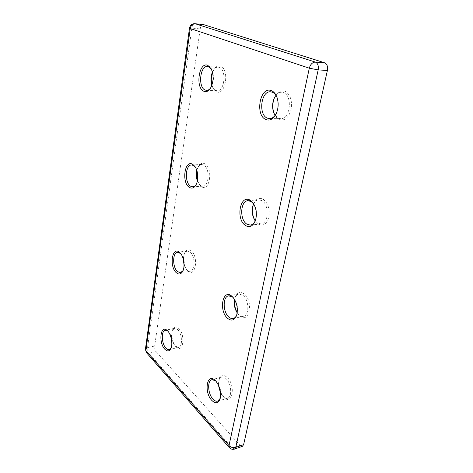 <?xml version="1.0" encoding="UTF-8"?>
<svg xmlns="http://www.w3.org/2000/svg" width="473" height="473" viewBox="0 0 473 473"><rect width="100%" height="100%" fill="white"/><g stroke="black" fill="none" stroke-linecap="round" stroke-linejoin="round"><path stroke-width="0.35" stroke-dasharray="2.37 1.77" d="M254.941 220.459L258.228 224.084C263.219 226.52 266.772 224.149 268.889 216.959C269.912 208.995 268.02 203.094 263.213 199.257C259.198 197.265 256.017 198.725 253.682 203.638L253.41 204.354M253.623 203.881C254.888 201.386 256.573 200.014 258.678 199.777L261.906 200.605C269.498 204.596 268.664 223.759 260.978 223.924L257.43 222.972L255.249 220.873M255.461 220.383L255.538 220.199C257.33 214.742 256.833 209.509 254.036 204.49L253.93 204.324M236.796 314.835L236.908 314.527C238.439 308.508 237.351 303.027 233.638 298.073L233.42 297.836M237.239 312.647L239.811 315.81C249.029 324.573 253.924 301.289 244.198 293.946C240.337 291.291 237.387 292.267 235.359 296.867L234.661 299.681M234.543 299.48L235.01 297.854C235.873 295.613 237.168 294.307 238.883 293.934L242.962 295.247C249.224 299.823 249.49 315.668 243.359 316.378C241.916 316.65 240.467 316.171 239.019 314.941L237.204 312.878M183.033 270.651L183.234 270.284C185.511 266.145 184.251 257.146 180.928 253.806L180.639 253.51M183.967 263.089C184.641 266.258 185.788 268.729 187.414 270.509L187.958 271.029C195.408 278.165 198.985 256.632 191.181 250.796C188.656 248.975 186.557 249.519 184.884 252.428C183.808 254.586 183.382 257.282 183.607 260.511M183.193 258.796L184.393 253.404L187.284 250.997L190.051 251.949C195.355 255.769 195.373 270.976 190.116 271.224L186.675 269.711L184.038 264.856M196.194 184.458L196.39 184.127C198.873 178.368 198.554 172.746 195.444 167.259L195.213 166.951M197.448 180.325L199.576 184.795L201.397 186.569C209.504 192.688 213.524 168.512 205.004 163.9C202.521 162.576 200.363 163.356 198.542 166.254L196.922 170.942M196.762 170.398L198.01 167.2C199.032 165.497 200.262 164.598 201.705 164.503L203.816 165.089C210.089 168.335 209.243 186.415 202.905 186.185L200.582 185.511L198.938 183.914L197.347 180.881M220.501 392.294L224.279 397.74C232.497 405.521 235.767 385.448 227.401 377.59C223.747 374.403 221.033 374.918 219.253 379.133L218.733 385.737M218.331 384.868L218.904 380.209C219.513 378.471 220.453 377.419 221.713 377.046C223.155 376.691 224.663 377.294 226.23 378.843C231.516 383.751 232.361 397.308 227.46 398.248C226.183 398.597 224.835 398.177 223.433 396.989L220.589 393.258M220.247 398.343L220.388 397.941C221.636 391.969 220.306 386.5 216.403 381.534L215.511 380.718M171.143 347.915L171.344 347.507C173.307 343.629 171.669 334.772 168.418 331.62L167.696 330.97M175.921 346.727L176.435 347.223C183.169 353.757 185.676 334.949 178.812 328.546C176.311 326.293 174.306 326.577 172.793 329.397C170.611 333.654 172.314 343.12 175.921 346.727M177.742 329.663C182.3 333.843 182.82 346.951 178.481 347.466L175.146 346.035C171.604 341.122 170.664 335.913 172.326 330.408L174.561 328.333L177.742 329.663M276.551 112.952L276.563 112.923C278.668 107.968 278.869 102.948 277.154 97.87L277.143 97.834M273.914 113.065L274.21 113.839C275.41 116.689 277.077 118.617 279.212 119.61C284.764 121.147 288.743 117.718 291.161 109.328C292.349 100.329 290.268 94.281 284.917 91.188C280.903 89.982 277.55 91.868 274.866 96.841L274.511 97.609M275.913 95.369C277.616 93.234 279.543 92.182 281.701 92.205L283.522 92.59C292.947 95.552 290.132 119.586 280.619 118.693L278.396 118.203L275.132 115.335M210.757 87.783L210.964 87.487C214.003 81.77 214.263 75.875 211.733 69.815L211.555 69.496M211.963 85.093L213.293 88.486L216.486 91.709C225.367 96.516 229.913 69.176 220.554 66.143C218.213 65.357 216.078 66.321 214.163 69.034L212.525 72.328M212.442 72.008L213.548 69.969C214.908 68.011 216.439 67.065 218.142 67.119L219.295 67.379C226.827 69.691 224.61 91.75 217.06 90.745L215.647 90.414L212.773 87.511L211.857 85.4M156.108 351.605L239.965 445.282L232.16 448.014L148.995 353.219L156.108 351.605C154.961 350.085 154.476 348.234 154.653 346.053L147.546 347.625L191.849 28.084L200.203 28.918L154.653 346.053M200.203 28.918C200.729 26.098 201.77 24.643 203.313 24.555M242.401 446.329L239.965 445.282M146.352 352.551L148.995 353.219C147.86 351.687 147.375 349.819 147.546 347.625L145.406 349.328M189.49 28.138L191.849 28.084C192.369 25.24 193.392 23.768 194.917 23.674M234.578 449.084L232.16 448.014L229.364 447.647M254.036 204.49L253.83 204.147M255.538 220.199L255.396 220.572M233.638 298.073L233.201 297.564M236.908 314.527L236.695 315.172M180.928 253.806L180.343 253.156M183.234 270.284L182.85 271.07M195.444 167.259L194.982 166.602M196.39 184.127L196.005 184.825M223.433 396.989L224.279 397.74M220.388 397.941L220.122 398.792M171.344 347.507L170.96 348.388M175.613 346.484L176.435 347.223M211.733 69.815L211.39 69.141M210.964 87.487L210.562 88.12M280.619 118.693L269.504 118.622M217.06 90.745L206.53 90.367M178.481 347.466L169.198 349.582M227.46 398.248L217.669 401.139M190.116 271.224L180.45 272.696M202.905 186.185L192.824 186.841M260.978 223.924L250.329 225.107M243.359 316.378L233.159 318.524M238.883 293.934L228.666 295.826M258.678 199.777L247.994 200.676M201.705 164.503L191.577 164.929M187.284 250.997L177.594 252.263M221.713 377.046L211.934 379.689M174.561 328.333L165.278 330.26M218.142 67.119L207.535 66.474M281.701 92.205L270.509 91.797M212.773 87.511L213.293 88.486M213.548 69.969L214.163 69.034M273.891 113.006L274.21 113.839M274.482 97.669L274.866 96.841M172.326 330.408L172.793 329.397M168.039 331.254L167.341 330.615M215.83 380.984L215.185 380.404M218.904 380.209L219.253 379.133M198.938 183.914L199.576 184.795M198.01 167.2L198.542 166.254M186.675 269.711L187.414 270.509M184.393 253.404L184.884 252.428M238.262 314.208L238.966 314.994M235.01 297.854L235.359 296.867M254.835 220.294L255.349 221.104M253.327 204.537L253.682 203.638"/><path stroke-width="0.71" d="M250.347 200.339L253.516 203.632C256.626 209.226 257.188 215.061 255.189 221.139C252.753 226.348 249.525 227.797 245.505 225.497C235.412 219.371 240.154 193.498 250.347 200.339M253.93 204.324L251.187 201.522L247.994 200.676C240.314 200.8 239.439 219.768 246.817 224.137L250.329 225.107C252.517 224.799 254.226 223.226 255.461 220.383M231.882 296.234L232.923 297.245C237.05 302.761 238.262 308.869 236.559 315.574C234.454 320.387 231.474 321.315 227.625 318.359C218.479 310.885 222.659 288.057 231.882 296.234M233.42 297.836L232.704 297.162L228.666 295.826C222.576 296.488 222.759 312.145 228.861 317.058C230.298 318.305 231.729 318.79 233.159 318.524C234.732 318.158 235.95 316.928 236.796 314.835M179.504 252.328L180.172 252.96C183.867 256.673 185.268 266.707 182.732 271.307C181.017 274.299 178.906 274.789 176.411 272.785C169.05 266.819 172.095 245.7 179.504 252.328M180.639 253.51L177.594 252.263C172.391 252.505 172.379 267.541 177.535 271.626L180.45 272.696L183.033 270.651M192.813 164.409L194.793 166.33C198.163 170.7 198.701 180.444 195.846 185.114C193.971 188.112 191.802 188.863 189.336 187.355C181.325 182.554 184.73 158.916 192.813 164.409M195.213 166.951L193.664 165.526L191.577 164.929C185.268 164.716 184.446 182.619 190.524 186.155L192.824 186.841C194.107 186.74 195.231 185.942 196.194 184.458M215.599 380.806C219.945 386.34 221.423 392.43 220.034 399.082C218.189 403.445 215.452 403.889 211.821 400.412C203.857 392.348 206.772 372.576 214.967 380.203L215.599 380.806M215.511 380.718L211.934 379.689C207.085 380.588 207.83 393.962 212.998 399.159C214.606 400.868 216.167 401.524 217.669 401.139L220.247 398.343M167.613 330.887C171.226 334.387 173.059 344.261 170.871 348.571C169.322 351.457 167.306 351.681 164.841 349.24C158.295 342.659 160.507 324.117 167.194 330.479L167.613 330.887M167.696 330.97L165.278 330.26C160.991 330.751 161.47 343.705 165.911 348.122C167.028 349.31 168.122 349.801 169.198 349.582L171.143 347.915M271.461 90.674C273.778 91.65 275.576 93.755 276.853 96.995C278.757 102.659 278.532 108.252 276.191 113.768C273.382 119.119 269.953 121.047 265.903 119.539C254.681 115.235 260.103 85.648 271.461 90.674M277.143 97.834C276.001 94.943 274.387 93.063 272.318 92.188L270.509 91.797C260.942 90.893 258.187 114.738 267.304 118.132L269.504 118.622C272.359 118.528 274.707 116.642 276.551 112.952M207.801 65.351L211.2 68.774C214.015 75.532 213.731 82.095 210.343 88.457C208.362 91.289 206.21 92.223 203.881 91.271C195.095 87.978 198.938 61.354 207.801 65.351M211.555 69.496L208.676 66.734L207.535 66.474C199.978 65.511 197.862 87.393 205.134 90.036L206.53 90.367C208.067 90.396 209.48 89.533 210.757 87.783M194.917 23.674C191.979 23.65 190.164 25.14 189.49 28.138L190.229 28.534L145.873 350.611L229.021 445.572L309.301 68.195L190.229 28.534C190.926 25.388 192.588 23.786 195.207 23.739L203.603 24.614L195.207 23.739L315.361 62.087L324.579 62.767L203.603 24.614M324.579 62.767C327.062 63.967 328.002 66.539 327.399 70.489L318.181 69.892L235.779 447.363L243.619 444.614L327.399 70.489M243.619 444.614L242.401 446.329L234.578 449.084L235.779 447.363C233.201 448.014 230.948 447.417 229.021 445.572L229.364 447.647C230.842 449.202 232.574 449.681 234.578 449.084M212.525 72.328C211.118 76.543 210.934 80.794 211.963 85.093M274.511 97.609C272.454 102.747 272.253 107.897 273.914 113.065M218.733 385.737L220.501 392.294M196.922 170.942C196.401 174.111 196.579 177.239 197.448 180.325M183.607 260.511L183.967 263.089M234.661 299.681C234.123 304.269 234.98 308.591 237.239 312.647M253.41 204.354C251.707 209.941 252.221 215.31 254.941 220.459M237.204 312.878C234.626 308.739 233.739 304.269 234.543 299.48M255.249 220.873L254.835 220.294C251.932 215.28 251.429 210.024 253.327 204.537L253.623 203.881M197.347 180.881C196.171 177.446 195.976 173.952 196.762 170.398M184.038 264.856L183.193 258.796M220.589 393.258L218.331 384.868M211.857 85.4C210.526 80.883 210.721 76.419 212.442 72.008M275.132 115.335L273.891 113.006C272.022 107.874 272.217 102.759 274.482 97.669L275.913 95.369M315.361 62.087C317.832 63.299 318.772 65.901 318.181 69.892L309.301 68.195C310.418 64.304 312.44 62.27 315.361 62.087M146.352 352.551L145.406 349.328L146.352 352.551L229.364 447.647M253.83 204.147L253.516 203.632M255.396 220.572L255.189 221.139M233.201 297.564L232.923 297.245M236.695 315.172L236.559 315.574M277.131 97.799L276.853 96.995M276.534 112.988L276.191 113.768M211.39 69.141L211.2 68.774M210.562 88.12L210.343 88.457M189.49 28.138L145.406 349.328"/></g></svg>
